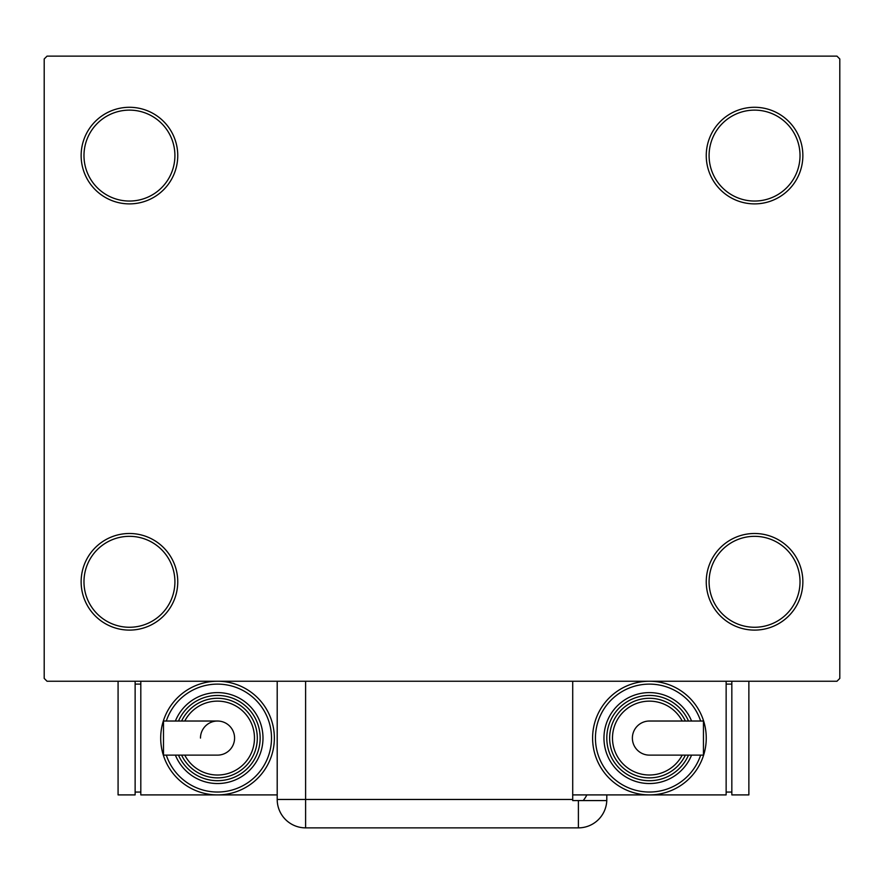 <?xml version="1.0" encoding="UTF-8"?>
<svg xmlns="http://www.w3.org/2000/svg" width="884" height="884" viewBox="0 0 884 884"><rect width="100%" height="100%" fill="white"/><g stroke="black" fill="none" stroke-linecap="round" stroke-linejoin="round"><path stroke-width="1.33" d="M706.25 581.794A48.3 48.3 0 0 0 754.56 630.104A48.3 48.3 0 0 0 802.86 581.794A48.3 48.3 0 0 0 754.56 533.494A48.3 48.3 0 0 0 706.25 581.794M800.02 581.794A45.46 45.46 0 0 1 754.56 627.264A45.46 45.46 0 0 1 709.09 581.794A45.46 45.46 0 0 1 754.56 536.334A45.46 45.46 0 0 1 800.02 581.794M706.25 155.584A48.3 48.3 0 0 0 754.56 203.884A48.3 48.3 0 0 0 802.86 155.584A48.3 48.3 0 0 0 754.56 107.284A48.3 48.3 0 0 0 706.25 155.584M800.02 155.584A45.46 45.46 0 0 1 754.56 201.044A45.46 45.46 0 0 1 709.09 155.584A45.46 45.46 0 0 1 754.56 110.124A45.46 45.46 0 0 1 800.02 155.584M81.14 155.584A48.3 48.3 0 0 0 129.44 203.884A48.3 48.3 0 0 0 177.75 155.584A48.3 48.3 0 0 0 129.44 107.284A48.3 48.3 0 0 0 81.14 155.584M174.91 155.584A45.46 45.46 0 0 1 129.44 201.044A45.46 45.46 0 0 1 83.98 155.584A45.46 45.46 0 0 1 129.44 110.124A45.46 45.46 0 0 1 174.91 155.584M81.14 581.794A48.3 48.3 0 0 0 129.44 630.104A48.3 48.3 0 0 0 177.75 581.794A48.3 48.3 0 0 0 129.44 533.494A48.3 48.3 0 0 0 81.14 581.794M174.91 581.794A45.46 45.46 0 0 1 129.44 627.264A45.46 45.46 0 0 1 83.98 581.794A45.46 45.46 0 0 1 129.44 536.334A45.46 45.46 0 0 1 174.91 581.794M836.96 56.134L47.04 56.134L44.2 58.974L44.2 678.404L47.04 681.244L836.96 681.244L839.8 678.404L839.8 58.974L836.96 56.134M572.71 681.244L572.71 800.584L606.778 800.584A28.41 28.41 0 0 1 578.39 827.866L305.61 827.866A28.41 28.41 0 0 1 277.2 799.456L277.2 681.244M606.8 794.904L606.8 799.456L606.8 794.904M583.175 800.584A28.41 28.41 0 0 0 586.854 794.904M578.39 800.584L578.39 827.866A28.41 28.41 0 0 0 606.8 799.456M234.58 738.074A17.05 17.05 0 0 1 217.53 755.124A17.05 17.05 0 0 0 234.58 738.074A17.05 17.05 0 0 0 217.53 721.024A17.05 17.05 0 0 1 234.58 738.074M200.48 738.074A17.05 17.05 0 0 1 217.53 721.024L163.496 721.024L163.496 755.124L217.53 755.124M277.2 794.904L217.53 794.904A56.83 56.83 0 0 0 274.36 738.074A56.83 56.83 0 0 1 217.53 794.904A56.83 56.83 0 0 1 160.7 738.074A56.83 56.83 0 0 1 217.53 681.244A56.83 56.83 0 0 1 274.36 738.074A56.83 56.83 0 0 0 217.53 681.244M262.99 738.074A45.46 45.46 0 0 1 175.386 755.124A45.46 45.46 0 0 0 262.99 738.074A45.46 45.46 0 0 0 175.386 721.024M257.31 738.074A39.78 39.78 0 0 1 181.585 755.124A39.78 39.78 0 0 0 257.31 738.074A39.78 39.78 0 0 0 181.585 721.024M217.53 794.904L140.81 794.904L140.81 681.244M135.13 792.064L140.81 792.064M135.13 684.094L140.81 684.094M118.08 681.244L118.08 794.904L135.13 794.904L135.13 681.244M632.38 738.074A17.05 17.05 0 0 1 649.42 721.024A17.05 17.05 0 0 0 632.38 738.074A17.05 17.05 0 0 0 649.42 755.124A17.05 17.05 0 0 1 632.38 738.074M649.42 755.124L703.454 755.124L703.454 721.024L649.42 721.024M592.6 738.074A56.83 56.83 0 0 1 649.42 681.244A56.83 56.83 0 0 1 706.25 738.074A56.83 56.83 0 0 1 649.42 794.904A56.83 56.83 0 0 1 592.6 738.074A56.83 56.83 0 0 0 649.42 794.904A56.83 56.83 0 0 0 706.25 738.074M603.96 738.074A45.46 45.46 0 0 0 691.564 755.124A45.46 45.46 0 0 1 603.96 738.074A45.46 45.46 0 0 1 691.564 721.024M609.64 738.074A39.78 39.78 0 0 0 685.365 755.124A39.78 39.78 0 0 1 609.64 738.074A39.78 39.78 0 0 1 685.365 721.024M572.71 794.904L726.14 794.904L726.14 681.244M731.83 684.094L726.14 684.094M731.83 792.064L726.14 792.064M731.83 681.244L731.83 794.904L748.87 794.904L748.87 681.244M305.61 681.244L305.61 799.456L572.71 799.456M305.61 827.866L305.61 799.456L277.2 799.456M166.303 755.124A53.99 53.99 0 0 0 271.51 738.074A53.99 53.99 0 0 0 166.303 721.024M178.469 755.124A42.62 42.62 0 0 0 260.15 738.074A42.62 42.62 0 0 0 178.469 721.024M184.756 755.124A36.94 36.94 0 0 0 254.47 738.074A36.94 36.94 0 0 0 184.756 721.024M700.647 721.024A53.99 53.99 0 0 0 595.44 738.074A53.99 53.99 0 0 0 700.647 755.124M688.492 721.024A42.62 42.62 0 0 0 606.8 738.074A42.62 42.62 0 0 0 688.492 755.124M682.194 721.024A36.94 36.94 0 0 0 612.49 738.074A36.94 36.94 0 0 0 682.194 755.124"/></g></svg>
